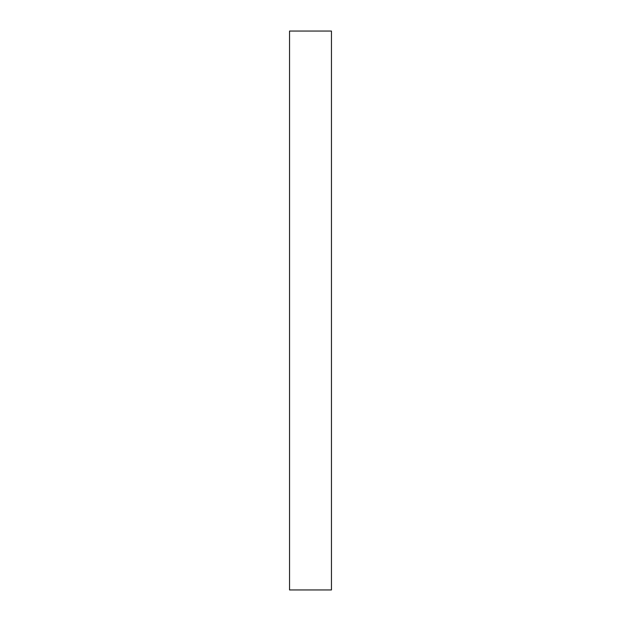 <?xml version="1.0" encoding="UTF-8"?>
<svg xmlns="http://www.w3.org/2000/svg" width="621" height="621" viewBox="0 0 621 621"><rect width="100%" height="100%" fill="white"/><g stroke="black" fill="none" stroke-linecap="round" stroke-linejoin="round"><path stroke-width="0.93" d="M289.541 589.95L331.459 589.95L331.459 31.05L289.541 31.05L289.541 589.95"/></g></svg>
